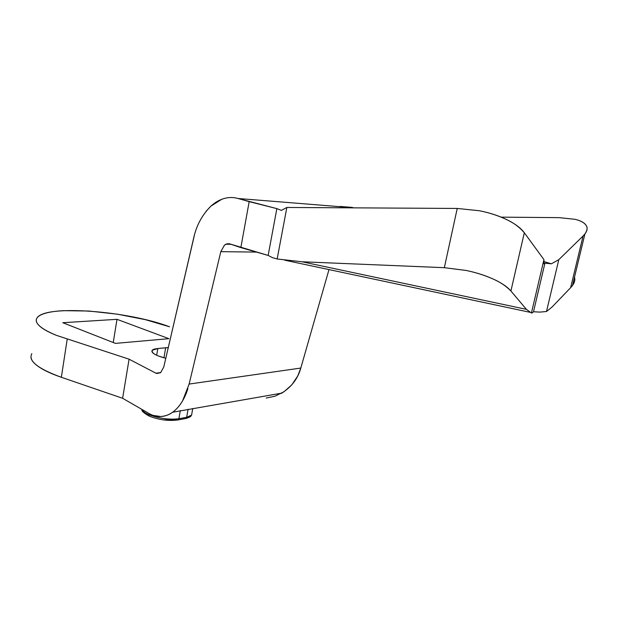 <?xml version="1.0" encoding="UTF-8"?>
<svg xmlns="http://www.w3.org/2000/svg" width="618" height="618" viewBox="0 0 618 618"><rect width="100%" height="100%" fill="white"/><g stroke="black" fill="none" stroke-linecap="round" stroke-linejoin="round"><path stroke-width="0.93" d="M178.888 418.726C169.093 419.9 159.004 418.502 148.614 414.531L149.286 416.161L148.614 414.531C159.004 418.502 169.093 419.9 178.888 418.726L180.302 410.653L178.888 418.726L178.177 419.892L178.888 418.726L186.667 417.312L191.619 415.095L191.904 413.28L191.619 415.095L186.667 417.312L185.956 418.471L185.161 418.618L185.956 418.471L186.667 417.312L178.888 418.726M177.405 420.047L178.177 419.892L177.405 420.047M163.955 357.783L165.678 347.756L168.266 347.602L157.814 348.529C153.797 348.923 151.827 349.842 151.92 351.294C152.028 352.762 154.245 354.338 158.571 356.03L165.786 358.286C155.721 355.636 151.225 352.971 152.306 350.267L157.814 348.529L156.678 355.226L157.814 348.529L165.678 347.756L163.955 357.783M188.081 409.309L186.667 417.312L188.081 409.309M169.517 326.775L145.33 319.645L117.327 314.176L88.938 311.032L63.7 310.669C56.114 311.047 49.942 311.92 45.184 313.303C40.425 314.686 37.551 316.509 36.562 318.772C35.597 321.036 36.763 323.6 40.07 326.459C43.407 329.324 48.752 332.252 56.107 335.25C40.355 328.598 33.99 322.828 37.018 317.938C45.276 304.365 127.864 310.893 169.517 326.775M31.85 353.635C27.934 360.788 37.768 368.676 61.36 377.281L122.619 398.293L149.031 413.504L122.619 398.293L129.077 359.182L56.107 335.25L129.077 359.182L155.891 373.187L129.077 359.182L122.619 398.293L61.36 377.281L67.2 339.236L61.36 377.281C52.036 374.075 44.743 370.746 39.482 367.293C34.26 363.847 31.425 360.618 30.97 357.598M160.75 372.577L155.891 373.187L160.75 372.577M115.45 343.384L168.899 338.672L116.995 319.321L62.773 322.712L115.45 343.384L168.899 338.672L116.995 319.321L62.773 322.712L115.45 343.384M205.902 211.511L210.9 206.134C214.964 202.418 219.336 199.892 224.002 198.54C228.683 197.196 233.357 197.181 238.038 198.494L354.377 207.857L238.038 198.494L249.178 201.653L240.842 247.609L268.142 255.435L272.515 257.667L268.142 255.435L229.479 243.801L227.092 243.762L224.419 245.207L220.811 251.665L256.462 252.09L220.811 251.665L189.131 384.064L220.811 251.665L224.419 245.207L225.949 244.203L229.456 243.793M539.931 312.105L533.504 311.75L532.353 312.863L533.504 311.75L544.921 263.16L551.333 263.809L543.91 261.561L551.333 263.809L544.921 263.16L543.871 263.84L544.921 263.16L533.504 311.75L539.931 312.105L546.505 311.503L552.113 306.968L570.63 287.687L583.068 236.006L558.803 259.684L546.505 311.503L558.803 259.684L551.333 263.809L558.803 259.684L583.068 236.006L570.63 287.687L552.113 306.968L546.505 311.503L539.931 312.105M236.663 198.139L276.864 208.621L281.368 210.39L276.864 208.621L249.178 201.653L240.842 247.609L229.888 243.925M266.234 398.038L275.018 396.192L284.125 391.665L291.827 384.821L297.737 375.976L300.811 368.05L328.969 269.657L300.811 368.05L189.131 384.064L182.534 400.928C179.66 405.787 176.354 409.556 172.607 412.237C168.853 414.902 164.944 416.331 160.873 416.532L153.326 415.458M268.142 255.435L276.864 208.621L268.142 255.435M352.345 207.409L339.97 206.443M156.663 373.519L160.58 372.716L163.739 367.107L194.446 235.002M543.948 259.637L524.319 232.77C520.951 228.15 515.219 223.832 507.115 219.823C498.973 215.813 489.75 212.793 479.444 210.753L457.235 208.444L286.845 207.47L457.235 208.444L444.342 267.687L301.978 261.762L526.397 309.348L531.418 313.017L543.948 259.637L524.319 232.77L510.908 291.001L526.397 309.348L510.908 291.001C507.463 286.906 501.708 282.99 493.643 279.251C485.524 275.52 476.385 272.592 466.211 270.468L444.342 267.687L457.235 208.444L479.444 210.753C489.363 212.716 498.587 215.736 507.115 219.823C513.913 222.99 519.653 227.3 524.319 232.77L510.908 291.001C506.165 286.142 500.41 282.225 493.643 279.251C485.145 275.443 476.007 272.515 466.211 270.468L444.342 267.687L301.978 261.762L277.158 258.988L286.845 207.47L281.368 210.39L286.845 207.47L277.158 258.988L301.978 261.762L526.397 309.348L531.418 313.017L532.353 312.863L531.418 313.017L543.948 259.637L543.871 263.84L543.948 259.637M501.175 217.142L559.267 217.644L575.142 219.328L559.267 217.644L501.175 217.142M584.914 233.952C587.193 230.545 587.703 227.88 586.459 225.956C584.744 222.936 580.966 220.726 575.142 219.328C581.167 220.78 584.937 222.99 586.459 225.956C587.957 228.946 586.83 232.298 583.068 236.006L584.914 233.952L572.507 285.462L570.63 287.687C574.207 283.932 575.489 280.456 574.485 277.266M272.515 257.667L277.158 258.988L272.515 257.667M113.248 342.519L116.995 319.321L113.248 342.519M224.002 198.54L221.684 199.313L210.9 206.134C202.117 214.902 196.362 225.593 193.635 238.193L163.739 367.107L160.58 372.716L155.891 373.187M142.24 409.595C142.766 411.225 144.89 412.87 148.614 414.531C144.89 412.87 142.766 411.225 142.24 409.595M177.127 419.962L163.592 419.846M281.205 393.45L281.762 393.133C291.611 386.86 297.961 378.502 300.811 368.05L189.131 384.064M187.895 388.591C185.771 395.636 182.565 401.754 178.293 406.945M281.762 393.133L172.607 412.237C169.548 414.624 165.639 416.061 160.873 416.532C156.586 416.656 152.638 415.644 149.031 413.504M142.179 409.556C141.02 410.514 143.306 412.677 149.038 416.053C158.95 419.931 168.66 421.213 178.177 419.9L185.956 418.471C192.538 416.316 190.22 416.215 191.565 415.165L192.754 408.506M529.858 312.268L284.666 260.178M152.306 350.267L152.043 351.796M225.949 244.203L231.039 244.311"/></g></svg>
